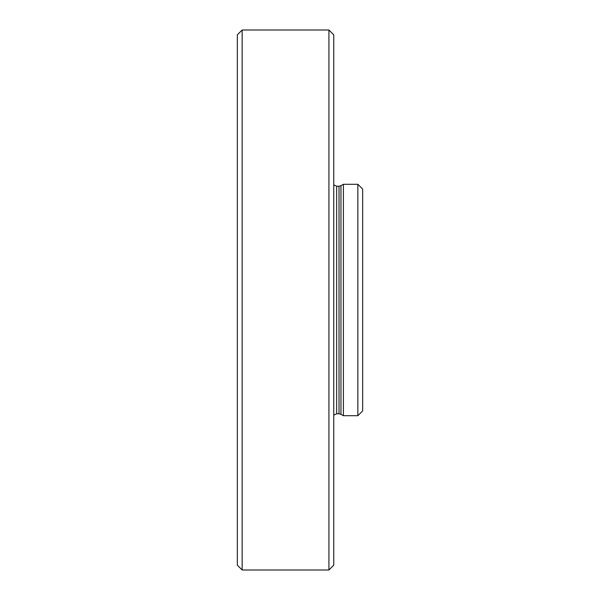 <?xml version="1.0" encoding="UTF-8"?>
<svg xmlns="http://www.w3.org/2000/svg" width="600" height="600" viewBox="0 0 600 600"><rect width="100%" height="100%" fill="white"/><g stroke="black" fill="none" stroke-linecap="round" stroke-linejoin="round"><path stroke-width="0.9" d="M242.145 30L237.322 34.822L237.322 565.178L242.145 570L242.145 30L328.928 30L328.928 570L242.145 570M328.928 570L333.75 565.178L333.75 34.822L328.928 30M362.678 410.895L362.678 189.105L357.855 184.282L357.855 415.717L362.678 410.895M340.95 185.7L339.022 186.218L339.022 413.783L340.95 414.3L340.95 185.7L343.395 184.282L343.395 415.717L357.855 415.717M343.395 184.282L357.855 184.282M339.022 413.783L336.645 413.783L336.645 186.218L339.022 186.218M336.645 186.218L333.75 184.905M340.95 414.3L343.395 415.717M336.645 413.783L333.75 415.095"/></g></svg>

